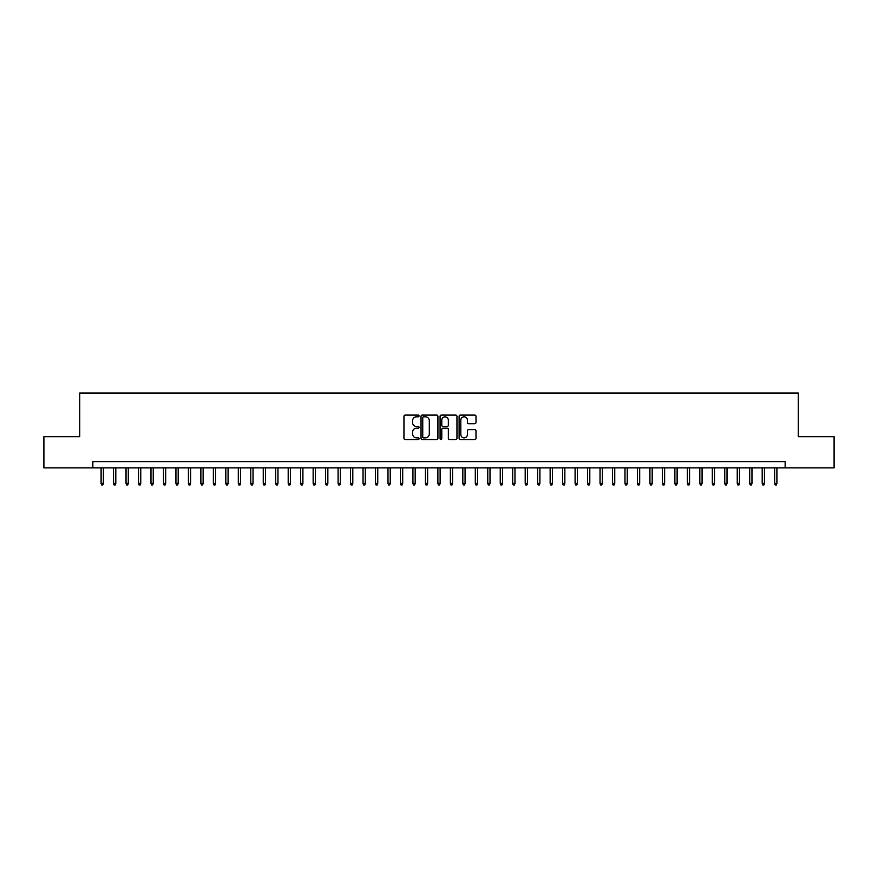 <?xml version="1.0" encoding="UTF-8"?>
<svg xmlns="http://www.w3.org/2000/svg" width="878" height="878" viewBox="0 0 878 878"><rect width="100%" height="100%" fill="white"/><g stroke="black" fill="none" stroke-linecap="round" stroke-linejoin="round"><path stroke-width="1.32" d="M419.047 415.952A0.856 0.856 0 0 0 418.18 415.096L405.175 415.096A1.229 1.229 0 0 0 403.957 416.315L403.957 438.352A1.229 1.229 0 0 0 405.175 439.582L418.18 439.582A0.856 0.856 0 0 0 419.047 438.726A0.856 0.856 0 0 0 418.18 437.87L416.501 437.87A3.918 3.918 0 0 1 412.583 433.951L412.583 432.108A3.918 3.918 0 0 1 416.501 428.19L418.18 428.19A0.856 0.856 0 0 0 419.047 427.334A0.856 0.856 0 0 0 418.18 426.478L416.501 426.478A3.918 3.918 0 0 1 412.583 422.559L412.583 420.727A3.918 3.918 0 0 1 416.501 416.809L418.18 416.809A0.856 0.856 0 0 0 419.047 415.952M474.779 423.723A1.229 1.229 0 0 0 476.008 422.505L476.008 416.315A1.229 1.229 0 0 0 474.779 415.096L460.335 415.096A1.229 1.229 0 0 0 459.106 416.315L459.106 438.352A1.229 1.229 0 0 0 460.335 439.582L474.779 439.582A1.229 1.229 0 0 0 476.008 438.352L476.008 430.889A1.229 1.229 0 0 0 474.779 429.66L468.6 429.66A1.229 1.229 0 0 0 467.37 430.889L467.37 434.588A3.271 3.271 0 0 1 464.1 437.87A3.271 3.271 0 0 1 460.829 434.588L460.829 420.079A3.271 3.271 0 0 1 464.1 416.809A3.271 3.271 0 0 1 467.37 420.079L467.37 422.505A1.229 1.229 0 0 0 468.6 423.723L474.779 423.723M92.859 467.875L43.9 467.875L43.9 436.695L79.766 436.695L79.766 393.037L798.234 393.037L798.234 436.695L834.1 436.695L834.1 467.875L785.141 467.875L785.141 461.641L92.859 461.641L92.859 467.875L785.141 467.875M437.924 416.315A1.229 1.229 0 0 0 436.706 415.096L422.252 415.096A1.229 1.229 0 0 0 421.034 416.315L421.034 438.352A1.229 1.229 0 0 0 422.252 439.582L436.706 439.582A1.229 1.229 0 0 0 437.924 438.352L437.924 416.315M441.294 415.096L455.748 415.096A1.229 1.229 0 0 1 456.966 416.315L456.966 438.352A1.229 1.229 0 0 1 455.748 439.582L449.558 439.582A1.229 1.229 0 0 1 448.34 438.352L448.34 429.419A1.229 1.229 0 0 0 447.111 428.19L443.006 428.19A1.229 1.229 0 0 0 441.788 429.419L441.788 438.726A0.856 0.856 0 0 1 440.932 439.582A0.856 0.856 0 0 1 440.076 438.726L440.076 416.315A1.229 1.229 0 0 1 441.294 415.096M423.602 416.809A0.856 0.856 0 0 0 422.746 417.665L422.746 437.014A0.856 0.856 0 0 0 423.602 437.87L425.38 437.87A3.918 3.918 0 0 0 429.298 433.951L429.298 420.727A3.918 3.918 0 0 0 425.38 416.809L423.602 416.809M448.34 420.145A3.271 3.271 0 0 0 445.058 416.874A3.271 3.271 0 0 0 441.788 420.145L441.788 425.259A1.229 1.229 0 0 0 443.006 426.478L447.111 426.478A1.229 1.229 0 0 0 448.34 425.259L448.34 420.145M103.341 483.339L102.836 484.963L101.596 484.963L101.091 483.339L103.341 483.339L103.341 467.875M101.091 483.339L101.091 467.875M115.808 483.339L115.314 484.963L114.063 484.963L113.569 483.339L115.808 483.339L115.808 467.875M113.569 483.339L113.569 467.875M128.287 483.339L127.782 484.963L126.542 484.963L126.037 483.339L128.287 483.339L128.287 467.875M126.037 483.339L126.037 467.875M140.754 483.339L140.26 484.963L139.009 484.963L138.515 483.339L140.754 483.339L140.754 467.875M138.515 483.339L138.515 467.875M153.233 483.339L152.728 484.963L151.488 484.963L150.983 483.339L153.233 483.339L153.233 467.875M150.983 483.339L150.983 467.875M165.701 483.339L165.207 484.963L163.956 484.963L163.462 483.339L165.701 483.339L165.701 467.875M163.462 483.339L163.462 467.875M178.179 483.339L177.674 484.963L176.434 484.963L175.929 483.339L178.179 483.339L178.179 467.875M175.929 483.339L175.929 467.875M190.647 483.339L190.153 484.963L188.902 484.963L188.408 483.339L190.647 483.339L190.647 467.875M188.408 483.339L188.408 467.875M203.125 483.339L202.631 484.963L201.38 484.963L200.875 483.339L203.125 483.339L203.125 467.875M200.875 483.339L200.875 467.875M215.604 483.339L215.099 484.963L213.848 484.963L213.354 483.339L215.604 483.339L215.604 467.875M213.354 483.339L213.354 467.875M228.071 483.339L227.578 484.963L226.326 484.963L225.822 483.339L228.071 483.339L228.071 467.875M225.822 483.339L225.822 467.875M240.55 483.339L240.045 484.963L238.794 484.963L238.3 483.339L240.55 483.339L240.55 467.875M238.3 483.339L238.3 467.875M253.018 483.339L252.524 484.963L251.273 484.963L250.779 483.339L253.018 483.339L253.018 467.875M250.779 483.339L250.779 467.875M265.496 483.339L264.991 484.963L263.751 484.963L263.246 483.339L265.496 483.339L265.496 467.875M263.246 483.339L263.246 467.875M277.964 483.339L277.47 484.963L276.219 484.963L275.725 483.339L277.964 483.339L277.964 467.875M275.725 483.339L275.725 467.875M290.442 483.339L289.938 484.963L288.697 484.963L288.193 483.339L290.442 483.339L290.442 467.875M288.193 483.339L288.193 467.875M302.91 483.339L302.416 484.963L301.165 484.963L300.671 483.339L302.91 483.339L302.91 467.875M300.671 483.339L300.671 467.875M315.389 483.339L314.884 484.963L313.644 484.963L313.139 483.339L315.389 483.339L315.389 467.875M313.139 483.339L313.139 467.875M327.856 483.339L327.362 484.963L326.111 484.963L325.617 483.339L327.856 483.339L327.856 467.875M325.617 483.339L325.617 467.875M340.335 483.339L339.83 484.963L338.59 484.963L338.085 483.339L340.335 483.339L340.335 467.875M338.085 483.339L338.085 467.875M352.802 483.339L352.308 484.963L351.057 484.963L350.563 483.339L352.802 483.339L352.802 467.875M350.563 483.339L350.563 467.875M365.281 483.339L364.787 484.963L363.536 484.963L363.031 483.339L365.281 483.339L365.281 467.875M363.031 483.339L363.031 467.875M377.759 483.339L377.255 484.963L376.003 484.963L375.51 483.339L377.759 483.339L377.759 467.875M375.51 483.339L375.51 467.875M390.227 483.339L389.733 484.963L388.482 484.963L387.988 483.339L390.227 483.339L390.227 467.875M387.988 483.339L387.988 467.875M402.706 483.339L402.201 484.963L400.961 484.963L400.456 483.339L402.706 483.339L402.706 467.875M400.456 483.339L400.456 467.875M415.173 483.339L414.679 484.963L413.428 484.963L412.934 483.339L415.173 483.339L415.173 467.875M412.934 483.339L412.934 467.875M427.652 483.339L427.147 484.963L425.907 484.963L425.402 483.339L427.652 483.339L427.652 467.875M425.402 483.339L425.402 467.875M440.119 483.339L439.626 484.963L438.374 484.963L437.881 483.339L440.119 483.339L440.119 467.875M437.881 483.339L437.881 467.875M452.598 483.339L452.093 484.963L450.853 484.963L450.348 483.339L452.598 483.339L452.598 467.875M450.348 483.339L450.348 467.875M465.066 483.339L464.572 484.963L463.321 484.963L462.827 483.339L465.066 483.339L465.066 467.875M462.827 483.339L462.827 467.875M477.544 483.339L477.039 484.963L475.799 484.963L475.294 483.339L477.544 483.339L477.544 467.875M475.294 483.339L475.294 467.875M490.012 483.339L489.518 484.963L488.267 484.963L487.773 483.339L490.012 483.339L490.012 467.875M487.773 483.339L487.773 467.875M502.49 483.339L501.996 484.963L500.745 484.963L500.24 483.339L502.49 483.339L502.49 467.875M500.24 483.339L500.24 467.875M514.969 483.339L514.464 484.963L513.213 484.963L512.719 483.339L514.969 483.339L514.969 467.875M512.719 483.339L512.719 467.875M527.437 483.339L526.943 484.963L525.692 484.963L525.198 483.339L527.437 483.339L527.437 467.875M525.198 483.339L525.198 467.875M539.915 483.339L539.41 484.963L538.17 484.963L537.665 483.339L539.915 483.339L539.915 467.875M537.665 483.339L537.665 467.875M552.383 483.339L551.889 484.963L550.638 484.963L550.144 483.339L552.383 483.339L552.383 467.875M550.144 483.339L550.144 467.875M564.861 483.339L564.356 484.963L563.116 484.963L562.611 483.339L564.861 483.339L564.861 467.875M562.611 483.339L562.611 467.875M577.329 483.339L576.835 484.963L575.584 484.963L575.09 483.339L577.329 483.339L577.329 467.875M575.09 483.339L575.09 467.875M589.807 483.339L589.303 484.963L588.062 484.963L587.558 483.339L589.807 483.339L589.807 467.875M587.558 483.339L587.558 467.875M602.275 483.339L601.781 484.963L600.53 484.963L600.036 483.339L602.275 483.339L602.275 467.875M600.036 483.339L600.036 467.875M614.754 483.339L614.249 484.963L613.009 484.963L612.504 483.339L614.754 483.339L614.754 467.875M612.504 483.339L612.504 467.875M627.221 483.339L626.727 484.963L625.476 484.963L624.982 483.339L627.221 483.339L627.221 467.875M624.982 483.339L624.982 467.875M639.7 483.339L639.206 484.963L637.955 484.963L637.45 483.339L639.7 483.339L639.7 467.875M637.45 483.339L637.45 467.875M652.178 483.339L651.674 484.963L650.422 484.963L649.929 483.339L652.178 483.339L652.178 467.875M649.929 483.339L649.929 467.875M664.646 483.339L664.152 484.963L662.901 484.963L662.396 483.339L664.646 483.339L664.646 467.875M662.396 483.339L662.396 467.875M677.125 483.339L676.62 484.963L675.369 484.963L674.875 483.339L677.125 483.339L677.125 467.875M674.875 483.339L674.875 467.875M689.592 483.339L689.098 484.963L687.847 484.963L687.353 483.339L689.592 483.339L689.592 467.875M687.353 483.339L687.353 467.875M702.071 483.339L701.566 484.963L700.326 484.963L699.821 483.339L702.071 483.339L702.071 467.875M699.821 483.339L699.821 467.875M714.538 483.339L714.044 484.963L712.793 484.963L712.299 483.339L714.538 483.339L714.538 467.875M712.299 483.339L712.299 467.875M727.017 483.339L726.512 484.963L725.272 484.963L724.767 483.339L727.017 483.339L727.017 467.875M724.767 483.339L724.767 467.875M739.485 483.339L738.991 484.963L737.74 484.963L737.246 483.339L739.485 483.339L739.485 467.875M737.246 483.339L737.246 467.875M751.963 483.339L751.458 484.963L750.218 484.963L749.713 483.339L751.963 483.339L751.963 467.875M749.713 483.339L749.713 467.875M764.431 483.339L763.937 484.963L762.686 484.963L762.192 483.339L764.431 483.339L764.431 467.875M762.192 483.339L762.192 467.875M776.909 483.339L776.404 484.963L775.164 484.963L774.659 483.339L776.909 483.339L776.909 467.875M774.659 483.339L774.659 467.875"/></g></svg>
